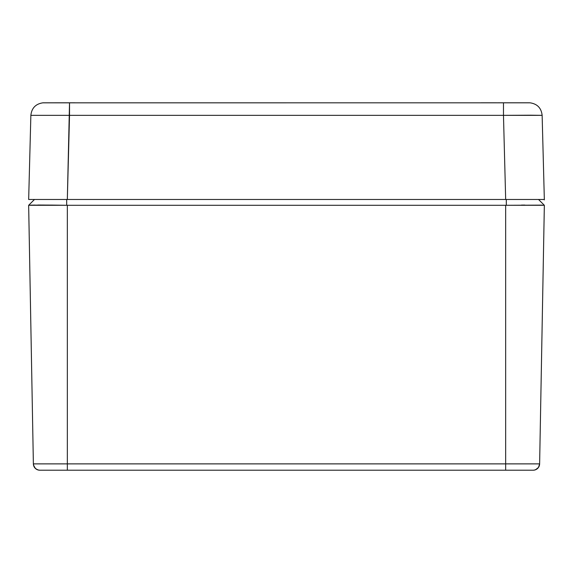 <?xml version="1.0" encoding="UTF-8"?>
<svg xmlns="http://www.w3.org/2000/svg" width="573" height="573" viewBox="0 0 573 573"><rect width="100%" height="100%" fill="white"/><g stroke="black" fill="none" stroke-linecap="round" stroke-linejoin="round"><path stroke-width="0.86" d="M39.265 199.483L34.466 199.483L28.657 205.284L66.69 205.284L66.69 199.483L66.69 205.284L506.31 205.284L506.31 199.483L506.31 205.284L542.33 205.127M541.385 199.483L533.735 199.483L538.534 199.483L544.343 205.284L538.534 199.483L521.179 199.483M531.443 199.483L532.274 199.483L531.443 199.483M524.782 205.062L521.401 205.091M519.904 199.483L506.346 199.483M538.462 467.446L537.689 468.363A6.446 6.446 -0 0 1 535.612 469.731L538.491 467.403L539.623 463.879L544.343 205.284L505.665 205.292L505.665 463.879L505.665 205.292L67.335 205.292L67.335 463.879L505.665 463.879L505.665 470.211L533.177 470.211A6.446 6.446 0 0 0 539.623 463.879L33.377 463.879A6.446 6.446 0 0 0 39.824 470.211L67.335 470.211L67.335 463.879L67.335 470.211L505.665 470.211L505.665 463.879L539.623 463.879L544.35 205.292L538.534 199.483M66.411 199.483L53.31 199.483M51.556 199.483L40.726 199.483M34.702 205.055L28.657 205.284L33.377 463.879L67.335 463.879L67.335 205.292L52.179 205.098M43.806 205.041L38.756 205.034M52.444 205.098L30.67 205.127M539.343 465.648L539.515 464.911M539.623 463.879A6.446 6.446 0 0 1 533.177 470.211L534.416 470.089A6.446 6.446 -0 0 1 533.177 470.211L39.824 470.211A6.446 6.446 0 0 1 33.377 463.879L28.65 205.292L34.466 199.483M38.233 470.01L39.824 470.211M34.538 467.446L36.278 469.151L38.584 470.089M33.485 464.911L33.657 465.648M52.207 205.098L37.839 205.034M72.055 470.211L67.335 470.211M33.377 463.879L33.907 466.315L35.311 468.363L33.52 465.126M534.416 470.089L536.722 469.151M539.48 465.126L539.093 466.315M37.388 469.731L35.311 468.363M31.601 199.483L505.673 199.483L503.474 115.345L542.137 115.345C541.327 108.068 537.302 103.892 530.061 102.818L42.846 102.832L69.526 102.818L69.526 115.345L30.863 115.345L28.664 199.483L544.336 199.483L542.137 115.345L530.806 115.202L503.474 115.345L505.673 199.483L541.399 199.483M28.664 199.483L30.863 115.345C31.673 108.068 35.698 103.892 42.939 102.818L43.756 102.789L42.939 102.818C35.698 103.892 31.673 108.068 30.863 115.345L69.526 115.345L67.328 199.483L69.526 102.818L503.474 102.818L503.474 115.345L69.526 115.345L503.474 115.345L503.474 102.818L529.753 102.803M481.17 102.789L530.061 102.818C537.302 103.892 541.327 108.068 542.137 115.345L544.336 199.483M43.247 102.803L74.948 102.789M498.052 102.789L529.244 102.789M542.137 115.345L544.35 199.898"/></g></svg>

